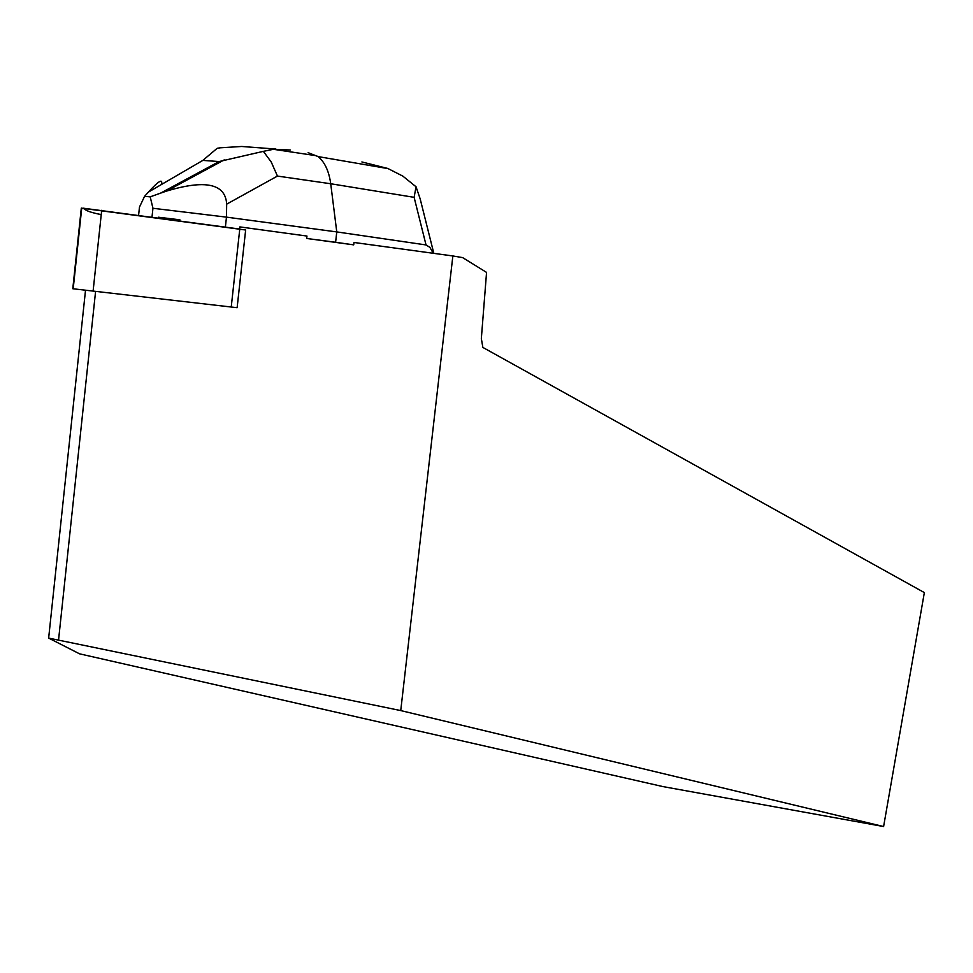 <?xml version="1.0" encoding="UTF-8"?>
<svg xmlns="http://www.w3.org/2000/svg" width="973" height="973" viewBox="0 0 973 973"><rect width="100%" height="100%" fill="white"/><g stroke="black" fill="none" stroke-linecap="round" stroke-linejoin="round"><path stroke-width="1.46" d="M237.132 307.699L72.793 288.738L81.306 208.137L245.646 230.005L237.132 307.699M239.626 229.032L239.857 226.904L306.969 236.062L306.702 238.47L353.722 244.855L353.99 242.472L452.859 255.96L400.742 710.582L48.65 638.093L79.531 653.82L663.1 786.622L883.606 826.539L924.35 592.593L482.851 347.422L481.343 338.531L486.561 272.416L462.649 257.614L452.859 255.96M179.762 220.907L179.883 219.801L158.392 217.222L158.319 217.988M95.585 291.438L58.575 639.833M48.65 638.093L85.515 290.27M883.606 826.539L400.742 710.582M361.895 161.956L387.826 168.475L402.858 176.137L416.043 186.767L420.068 198.589M416.043 186.767L414.121 197.337L330.723 183.751C328.983 171.187 324.787 162.138 318.122 156.592L308.137 152.676M433.289 253.296L429.859 247.349L426.028 244.941L414.121 197.337M306.702 238.47L335.612 242.277L336.767 231.915L426.028 244.941M335.612 242.277L353.722 244.855M290.258 149.988L273.559 149.27L263.379 151.35L271.236 162.029L277.451 176.077L330.723 183.751L336.767 231.915L226.466 217.137L225.383 227.098M263.379 151.35L219.083 161.554L202.846 160.399L148.382 192.119L144.563 196.351L139.48 207.067L138.592 215.313M148.382 192.119C158.648 180.832 163.014 178.29 161.482 184.493M277.451 176.077L226.673 204.148L226.466 217.137L152.943 208.271L151.995 217.125M226.673 204.148C225.493 183.654 205.376 179.324 166.347 191.158L160.569 193.141L219.083 161.554M152.943 208.271L150.207 196.838L160.569 193.141M150.207 196.838L144.563 196.351M202.846 160.399L217.186 148.285L220.226 147.811L241.718 146.473L275.918 149.051M101.228 214.632C86.244 211.567 86.001 210.01 83.058 208.161L239.735 229.044M231.233 307.042L239.772 229.056M101.691 210.302L93.104 291.146M73.194 288.799L81.732 208.076M433.824 253.369L420.166 198.845M318.475 156.653L387.789 168.572M273.632 149.331L316.712 155.777M224.289 159.864L166.347 191.158"/></g></svg>
